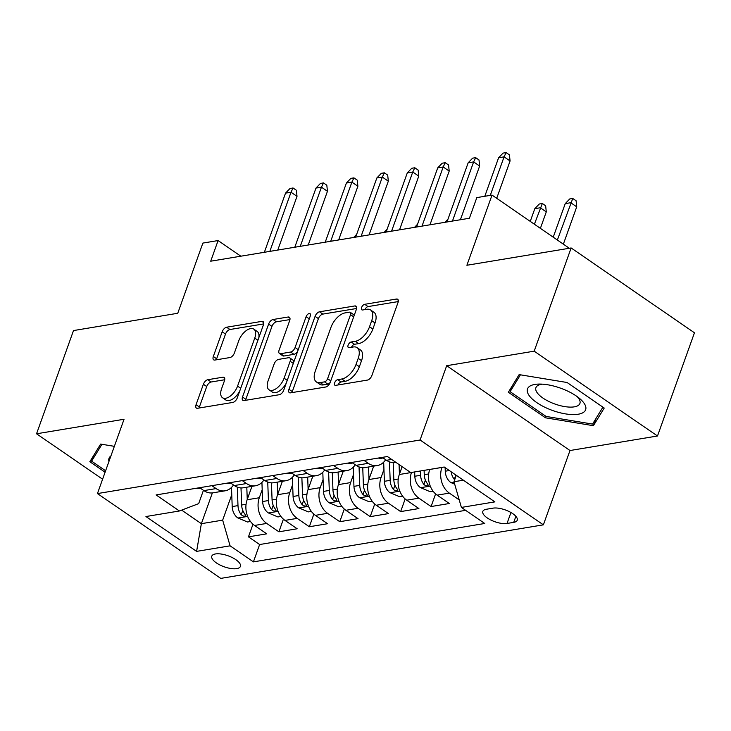 <?xml version="1.0" encoding="UTF-8"?>
<svg xmlns="http://www.w3.org/2000/svg" width="731" height="731" viewBox="0 0 731 731"><rect width="100%" height="100%" fill="white"/><g stroke="black" fill="none" stroke-linecap="round" stroke-linejoin="round"><path stroke-width="1.1" d="M334.615 382.861A3.262 1.709 -55.5 0 0 334.853 385.2A3.262 1.709 -55.5 0 0 335.693 385.347L367.437 380.083A4.66 2.44 -55.5 0 0 371.869 375.533L397.993 302.588A4.66 2.44 -55.5 0 0 397.646 299.244A4.66 2.44 -55.5 0 0 396.449 299.034L364.714 304.306A3.262 1.709 -55.5 0 0 361.598 307.486A3.262 1.709 -55.5 0 0 361.845 309.825A3.262 1.709 -55.5 0 0 362.677 309.971L366.788 309.295A14.922 7.813 -55.5 0 1 370.599 309.971A14.922 7.813 -55.5 0 1 371.704 320.671L369.53 326.748A14.922 7.813 -55.5 0 1 355.321 341.304L351.218 341.989A3.262 1.709 -55.5 0 0 348.111 345.169A3.262 1.709 -55.5 0 0 348.349 347.517A3.262 1.709 -55.5 0 0 349.18 347.664L353.292 346.978A14.922 7.813 -55.5 0 1 357.103 347.654A14.922 7.813 -55.5 0 1 358.208 358.364L356.034 364.44A14.922 7.813 -55.5 0 1 341.834 378.996L337.722 379.672A3.262 1.709 -55.5 0 0 334.615 382.861M236.771 568.617A15.196 5.839 -160.3 0 0 240.417 566.406A15.196 5.839 -160.3 0 0 232.239 557.561A15.196 5.839 -160.3 0 0 215.444 553.952A15.196 5.839 -160.3 0 0 211.798 556.163A15.196 5.839 -160.3 0 0 219.976 565.008A15.196 5.839 -160.3 0 0 236.771 568.617M207.823 379.709A4.66 2.44 -55.5 0 0 203.382 384.25L196.054 404.718A4.66 2.44 -55.5 0 0 196.401 408.062A4.66 2.44 -55.5 0 0 197.589 408.273L232.842 402.425A4.66 2.44 -55.5 0 0 237.283 397.874L263.398 324.93A4.66 2.44 -55.5 0 0 263.05 321.585A4.66 2.44 -55.5 0 0 261.862 321.375L226.61 327.223A4.66 2.44 -55.5 0 0 222.169 331.773L213.324 356.49A4.66 2.44 -55.5 0 0 213.662 359.835A4.66 2.44 -55.5 0 0 214.859 360.054L229.945 357.55A4.66 2.44 -55.5 0 0 234.386 353L238.772 340.737A12.473 6.533 -55.5 0 1 253.831 329.142A12.473 6.533 -55.5 0 1 254.754 338.087L237.566 386.105A12.473 6.533 -55.5 0 1 222.498 397.71A12.473 6.533 -55.5 0 1 221.575 388.764L224.444 380.76A4.66 2.44 -55.5 0 0 224.097 377.415A4.66 2.44 -55.5 0 0 222.909 377.196L207.823 379.709L211.149 381.993A4.66 2.44 -55.5 0 0 206.718 386.544L199.389 407.012A4.66 2.44 -55.5 0 0 199.115 408.017M534.187 351.172L446.687 365.701L569.988 450.524L657.498 435.996L534.187 351.172L571.139 247.964L466.899 265.262L492.027 195.086L476.813 197.608L469.421 218.249L210.711 261.195L218.094 240.554L202.88 243.085L177.752 313.27L73.502 330.567L36.55 433.785L102.587 479.207M446.687 365.701L420.078 440.007L97.451 493.571L124.051 419.256L36.55 433.785M288.964 389.294A4.66 2.44 -55.5 0 0 289.312 392.638A4.66 2.44 -55.5 0 0 290.509 392.849L325.761 387.001A4.66 2.44 -55.5 0 0 330.193 382.45L356.317 309.505A4.66 2.44 -55.5 0 0 355.97 306.161A4.66 2.44 -55.5 0 0 354.773 305.951L319.52 311.799A4.66 2.44 -55.5 0 0 315.088 316.349L288.964 389.294L292.299 391.588A4.66 2.44 -55.5 0 0 292.034 392.593M279.297 394.713L244.044 400.561A4.66 2.44 -55.5 0 1 242.856 400.35A4.66 2.44 -55.5 0 1 242.509 397.006L268.624 324.061A4.66 2.44 -55.5 0 1 273.065 319.511L288.151 317.007A4.66 2.44 -55.5 0 1 289.348 317.227A4.66 2.44 -55.5 0 1 289.686 320.571L279.096 350.149A4.66 2.44 -55.5 0 0 279.443 353.493A4.66 2.44 -55.5 0 0 280.631 353.703L290.646 352.04A4.66 2.44 -55.5 0 0 295.077 347.499L306.106 316.697A3.262 1.709 -55.5 0 1 310.054 313.663A3.262 1.709 -55.5 0 1 310.291 316.002L283.738 390.162A4.66 2.44 -55.5 0 1 279.297 394.713M571.139 247.964L694.45 332.788L657.498 435.996M252.981 524.218L248.458 536.856L266.714 533.822L254.552 525.452L266.733 523.433A18.997 14.446 -99.4 0 1 259.313 497.747L262.201 489.679M283.418 519.165L278.895 531.803L297.151 528.769L284.989 520.399L297.17 518.38A18.997 14.446 -99.4 0 1 289.75 492.694L292.638 484.626M313.855 514.112L309.332 526.749L327.589 523.716L315.426 515.346L327.607 513.326A18.997 14.446 -99.4 0 1 320.187 487.641L323.075 479.573M344.292 509.059L339.769 521.696L358.026 518.663L345.864 510.293L358.035 508.273A18.997 14.446 -99.4 0 1 350.624 482.588L353.512 474.52M374.729 504.006L370.206 516.643L388.463 513.61L376.301 505.24L388.472 503.22A18.997 14.446 -99.4 0 1 381.061 477.535L383.949 469.466M405.166 498.953L400.643 511.59L418.9 508.557L406.738 500.196L418.909 498.167A18.997 14.446 -99.4 0 1 411.498 472.482L411.507 472.454M435.603 493.9L431.08 506.537L449.337 503.504L437.175 495.143A18.997 14.446 -99.4 0 1 429.755 469.457L429.773 469.421M254.552 525.452A18.997 14.446 80.6 0 1 247.133 499.766L251.939 486.353M284.989 520.399A18.997 14.446 80.6 0 1 277.57 494.713L282.376 481.3M315.426 515.346A18.997 14.446 80.6 0 1 308.007 489.669L312.813 476.256M345.864 510.293A18.997 14.446 80.6 0 1 338.444 484.616L343.25 471.203M376.301 505.24A18.997 14.446 80.6 0 1 368.881 479.563L373.687 466.15M406.738 500.196A18.997 14.446 80.6 0 1 399.318 474.51L402.132 466.652M493.05 508.146L486.362 509.26A14.721 5.656 -160.3 0 0 482.825 511.408A14.721 5.656 -160.3 0 0 490.748 519.969A14.721 5.656 -160.3 0 0 507.022 523.469L513.719 522.363A14.721 5.656 -160.3 0 0 517.246 520.216A14.721 5.656 -160.3 0 0 509.324 511.645A14.721 5.656 -160.3 0 0 493.05 508.146M420.078 440.007L543.38 524.84L220.753 578.395L97.451 493.571M248.458 536.856L259.624 544.531L253.41 561.874L484.726 523.478L461.398 507.424L453.988 481.738L456.281 475.314M253.41 561.874L230.082 545.829L196.602 551.384L145.944 516.534L179.424 510.978L156.096 494.933L387.421 456.528L410.749 472.582L444.229 467.018L494.878 501.868L461.398 507.424M459.232 499.922L449.346 493.114A18.997 14.446 -99.4 0 1 441.935 467.438L441.944 467.401M396.01 462.44L395.544 462.522A18.997 14.446 -99.4 0 1 386.516 460.292L382.286 457.378M199.673 487.696L203.894 490.611A18.997 14.446 80.6 0 0 212.922 492.831L225.093 490.812A18.997 14.446 -99.4 0 1 216.074 488.582L211.844 485.676M230.11 482.643L234.331 485.558A18.997 14.446 80.6 0 0 243.359 487.778L255.53 485.759A18.997 14.446 -99.4 0 1 246.511 483.529L242.281 480.623M260.538 477.59L264.768 480.505A18.997 14.446 80.6 0 0 273.796 482.725L285.967 480.706A18.997 14.446 -99.4 0 1 276.948 478.476L272.718 475.57M290.975 472.537L295.205 475.452A18.997 14.446 80.6 0 0 304.233 477.672L316.404 475.653A18.997 14.446 -99.4 0 1 307.385 473.432L303.155 470.517M321.412 467.484L325.642 470.398A18.997 14.446 80.6 0 0 334.67 472.619L346.841 470.6A18.997 14.446 -99.4 0 1 337.823 468.379L333.592 465.464M351.849 462.431L356.079 465.345A18.997 14.446 80.6 0 0 365.107 467.566L377.278 465.546A18.997 14.446 -99.4 0 1 368.26 463.326L364.029 460.411M431.08 506.537L418.909 498.167M400.643 511.59L388.472 503.22M370.206 516.643L358.035 508.273M339.769 521.696L327.607 513.326M309.332 526.749L297.17 518.38M278.895 531.803L266.733 523.433M259.624 544.531L465.629 510.339M212.374 492.913L201.363 523.679L222.663 520.143L231.764 494.732M453.988 481.738L463.363 480.185M569.988 450.524L543.38 524.84M240.837 256.197L218.094 240.554M569.33 248.266L492.027 195.086M181.663 510.128L201.363 523.679L196.602 551.384M203.446 490.3L198.668 503.632L179.424 510.978M385.666 459.708A18.997 14.446 -99.4 0 1 377.278 465.546M355.229 464.761A18.997 14.446 -99.4 0 1 346.841 470.6M324.792 469.814A18.997 14.446 -99.4 0 1 316.404 475.653M294.355 474.867A18.997 14.446 -99.4 0 1 285.967 480.706M263.928 479.92A18.997 14.446 -99.4 0 1 255.53 485.759M233.491 484.973A18.997 14.446 -99.4 0 1 225.093 490.812M222.663 520.143L230.082 545.829M519.138 374.61L508.337 392.255L545.472 417.803L593.408 425.698L604.217 408.053L567.082 382.505L519.138 374.61M114.356 446.339L100.64 444.082L89.831 461.727L105.09 472.226M596.021 418.415L593.408 425.698M545.993 416.35L545.472 417.803M338.024 384.963A3.262 1.709 -55.5 0 1 341.057 381.966L345.16 381.29A14.922 7.813 -55.5 0 0 359.369 366.734L356.034 364.44M357.103 347.654L360.438 349.948A14.922 7.813 -55.5 0 1 361.543 360.657L359.369 366.734M370.599 309.971L373.934 312.265A14.922 7.813 -55.5 0 1 375.04 322.965L372.856 329.041A14.922 7.813 -55.5 0 1 358.656 343.597L354.544 344.283A3.262 1.709 -55.5 0 0 351.51 347.28M398.258 301.574L368.04 306.591A3.262 1.709 -55.5 0 0 365.007 309.588M356.582 308.5L322.855 314.092A4.66 2.44 -55.5 0 0 318.414 318.643L292.299 391.588M324.5 381.874A3.262 1.709 -55.5 0 0 327.607 378.685L350.533 314.659A3.262 1.709 -55.5 0 0 350.295 312.32A3.262 1.709 -55.5 0 0 349.455 312.174L345.123 312.886A14.922 7.813 -55.5 0 0 330.924 327.442L315.253 371.211A14.922 7.813 -55.5 0 0 316.359 381.911A14.922 7.813 -55.5 0 0 320.169 382.587L324.5 381.874L327.835 384.159A3.262 1.709 -55.5 0 0 330.238 382.322M354.096 315.691A3.262 1.709 -55.5 0 0 353.621 314.613L350.295 312.32M316.359 381.911L319.694 384.204A14.922 7.813 -55.5 0 0 323.504 384.881L320.169 382.587M327.835 384.159L323.504 384.881M289.96 319.557L276.4 321.804A4.66 2.44 -55.5 0 0 271.959 326.355L245.844 399.3A4.66 2.44 -55.5 0 0 245.57 400.305M279.443 353.493L282.778 355.787A4.66 2.44 -55.5 0 0 283.966 355.997L293.972 354.334A4.66 2.44 -55.5 0 0 297.618 351.401M268.103 380.842A12.473 6.533 -55.5 0 0 269.035 389.797A12.473 6.533 -55.5 0 0 284.094 378.192L290.152 361.269A4.66 2.44 -55.5 0 0 289.805 357.925A4.66 2.44 -55.5 0 0 288.608 357.715L278.602 359.378A4.66 2.44 -55.5 0 0 274.162 363.928L268.103 380.842M269.035 389.797L272.361 392.081A12.473 6.533 -55.5 0 0 286.26 383.126M293.807 362.037A4.66 2.44 -55.5 0 0 293.14 360.219L289.805 357.925M224.719 379.745L211.149 381.993M222.498 397.71L225.833 400.003A12.473 6.533 -55.5 0 0 239.731 391.039M258.783 337.813A12.473 6.533 -55.5 0 0 257.166 331.435L253.831 329.142M263.672 323.924L229.945 329.517A4.66 2.44 -55.5 0 0 225.504 334.067L216.65 358.784A4.66 2.44 -55.5 0 0 216.385 359.798M454.682 484.169L450.826 482.542A12.582 9.567 -99.4 0 1 445.261 471.203L445.124 467.639M456.126 475.753A12.582 9.567 -99.4 0 1 455.806 474.986M451.173 471.806A12.582 9.567 80.6 0 0 454.298 479.353L454.691 479.774M565.246 203.62L569.723 198.96L572.766 198.457L576.092 200.751L576.722 206.836L570.728 202.706L565.246 203.62L553.23 237.182M572.766 198.457L557.36 240.033M576.722 206.836L563.363 244.154M496.705 198.302L510.074 160.984L504.07 156.854L490.282 195.369M498.597 157.768L503.065 153.108L506.108 152.605L504.07 156.854L498.597 157.768L484.799 196.283M506.108 152.605L509.443 154.899L510.074 160.984M578.23 414.23A30.866 11.851 -160.3 0 0 579.61 398.505A30.866 11.851 -160.3 0 0 539.295 384.067A30.866 11.851 -160.3 0 0 534.909 384.424A30.866 11.851 -160.3 0 0 536.782 402.607A30.866 11.851 -160.3 0 0 578.23 414.23M542.393 384.159A23.374 8.973 -160.3 0 0 541.516 384.278A23.374 8.973 -160.3 0 0 535.914 387.686A23.374 8.973 -160.3 0 0 548.488 401.292A23.374 8.973 -160.3 0 0 574.319 406.847A23.374 8.973 -160.3 0 0 579.921 403.439A23.374 8.973 -160.3 0 0 577.152 396.604M512.139 386.041L510.119 391.679L520.435 374.82M602.911 407.158L592.549 424.081L546.103 416.432L510.119 391.679M110.92 455.934A30.866 11.851 -160.3 0 0 108.928 461.508M105.611 470.773L91.622 461.151L101.938 444.293M93.632 455.514L91.622 461.151M433.099 491.177L430.102 491.68L420.389 487.595A12.582 9.567 -99.4 0 1 414.824 476.256L414.66 471.924M420.444 470.965L420.608 475.296A12.582 9.567 80.6 0 0 423.861 484.406L425.369 485.567L427.69 485.923L428.247 485.274L427.507 483.803A12.582 9.567 -99.4 0 1 424.263 474.693L424.099 470.362M534.809 208.673L539.286 204.013L542.329 203.51L545.655 205.804L546.285 211.889L540.291 207.759L534.809 208.673L530.258 221.383M542.329 203.51L534.388 224.225M546.285 211.889L540.392 228.355M399.437 474.181L399.071 464.55M402.662 496.23L399.665 496.733L389.952 492.648A12.582 9.567 -99.4 0 1 384.387 481.309L383.674 462.175M389.477 461.864L390.171 480.349A12.582 9.567 80.6 0 0 393.424 489.459L394.932 490.62L397.253 490.967L397.81 490.327L397.07 488.856A12.582 9.567 -99.4 0 1 393.826 479.746L393.187 462.65M511.673 208.6L515.245 211.058M373.276 467.292L373.239 466.223M369 479.234L368.543 466.999M372.225 501.283L369.228 501.786L359.515 497.701A12.582 9.567 -99.4 0 1 353.95 486.362L353.237 467.228M359.049 466.917L359.734 485.402A12.582 9.567 80.6 0 0 362.987 494.512L364.495 495.673L366.816 496.02L367.373 495.38L366.633 493.909A12.582 9.567 -99.4 0 1 363.389 484.799L362.75 467.703M342.839 472.345L342.802 471.276M338.563 484.287L338.106 472.052M341.788 506.336L338.791 506.839L329.078 502.754A12.582 9.567 -99.4 0 1 323.513 491.415L322.8 472.281M328.612 471.97L329.297 490.455A12.582 9.567 80.6 0 0 332.55 499.565L334.058 500.726L336.379 501.073L336.936 500.433L336.196 498.962A12.582 9.567 -99.4 0 1 332.952 489.852L332.313 472.756M447.975 219.172L444.96 222.315M378.274 458.045A12.582 9.567 80.6 0 0 381.545 458.236L383.145 457.971M460.402 219.748L479.637 166.038L473.633 161.907L452.452 221.064M468.16 162.812L472.628 158.161L475.671 157.658L473.633 161.907L468.16 162.812L446.979 221.977M475.671 157.658L479.006 159.952L479.637 166.038M347.837 463.098A12.582 9.567 80.6 0 0 351.108 463.29L352.707 463.025M429.965 224.801L449.2 171.091L443.196 166.96L422.015 226.117M437.723 167.865L442.191 163.214L445.234 162.711L443.196 166.96L437.723 167.865L416.542 227.03M445.234 162.711L448.569 165.005L449.2 171.091M317.4 468.151A12.582 9.567 80.6 0 0 320.671 468.343L322.27 468.078M399.528 229.854L418.762 176.134L412.759 172.013L391.578 231.17M407.286 172.918L411.754 168.267L414.797 167.764L412.759 172.013L407.286 172.918L386.105 232.083M414.797 167.764L418.132 170.058L418.762 176.134M286.963 473.204A12.582 9.567 80.6 0 0 290.234 473.396L291.833 473.131M369.091 234.907L388.325 181.187L382.331 177.066L361.141 236.223M376.849 177.971L381.317 173.32L384.36 172.818L382.331 177.066L376.849 177.971L355.668 237.136M384.36 172.818L387.695 175.111L388.325 181.187M312.402 477.398L312.365 476.329M308.126 489.341L307.669 477.105M311.351 511.389L308.354 511.892L298.641 507.807A12.582 9.567 -99.4 0 1 293.076 496.468L292.363 477.334M298.175 477.014L298.86 495.508A12.582 9.567 80.6 0 0 302.113 504.618L303.621 505.779L305.951 506.126L306.499 505.487L305.759 504.015A12.582 9.567 -99.4 0 1 302.515 494.905L301.876 477.809M417.538 224.225L414.523 227.368M256.526 478.257A12.582 9.567 80.6 0 0 259.797 478.449L261.396 478.184M338.654 239.96L357.888 186.241L351.894 182.12L330.704 241.276M346.412 183.024L350.88 178.373L353.932 177.871L351.894 182.12L346.412 183.024L325.231 242.189M353.932 177.871L357.258 180.164L357.888 186.241M281.965 482.442L281.928 481.382M277.689 494.394L277.232 482.158M280.914 516.442L277.917 516.945L268.213 512.86A12.582 9.567 -99.4 0 1 262.639 501.521L261.926 482.387M267.738 482.067L268.423 500.561A12.582 9.567 80.6 0 0 271.676 509.671L273.184 510.832L275.514 511.179L276.062 510.54L275.322 509.068A12.582 9.567 -99.4 0 1 272.078 499.958L271.439 482.862M387.101 229.278L384.086 232.421M226.089 483.31A12.582 9.567 80.6 0 0 229.36 483.502L230.959 483.237M308.217 245.013L327.451 191.294L321.457 187.173L300.267 246.329M315.975 188.077L320.443 183.426L323.495 182.924L321.457 187.173L315.975 188.077L294.794 247.242M323.495 182.924L326.821 185.217L327.451 191.294M251.528 487.495L251.491 486.435M247.252 499.447L246.795 487.212M250.477 521.495L247.48 521.989L237.776 517.913A12.582 9.567 -99.4 0 1 232.202 506.574L231.489 487.44M237.301 487.12L237.986 505.614A12.582 9.567 80.6 0 0 241.239 514.725L242.756 515.885L245.077 516.232L245.625 515.593L244.894 514.112A12.582 9.567 -99.4 0 1 241.641 505.002L241.002 487.915M356.664 234.331L353.649 237.465M195.652 488.363A12.582 9.567 80.6 0 0 198.923 488.555L200.522 488.29M277.78 250.066L297.014 196.347L291.02 192.226L269.83 251.382M285.538 193.13L290.015 188.479L293.058 187.977L291.02 192.226L285.538 193.13L264.357 252.296M293.058 187.977L296.384 190.27L297.014 196.347M247.133 499.766L259.313 497.747M277.57 494.713L289.75 492.694M308.007 489.669L320.187 487.641M338.444 484.616L350.624 482.588M368.881 479.563L381.061 477.535M399.318 474.51L411.498 472.482M429.755 469.457L441.935 467.438M386.516 460.292L391.652 459.443M203.894 490.611L216.074 488.582M234.331 485.558L246.511 483.529M264.768 480.505L276.948 478.476M295.205 475.452L307.385 473.432M325.642 470.398L337.823 468.379M356.079 465.345L368.26 463.326M437.175 495.143L449.346 493.114M515.876 516.324L513.719 522.363M510.942 512.513L507.022 523.469M345.16 381.29L341.834 378.996M361.543 360.657L358.208 358.364M354.544 344.283L351.218 341.989M358.656 343.597L355.321 341.304M372.856 329.041L369.53 326.748M375.04 322.965L371.704 320.671M368.04 306.591L364.714 304.306M398.267 300.277L396.449 299.034M341.057 381.966L337.722 379.672M318.414 318.643L315.088 316.349M322.855 314.092L319.52 311.799M356.591 307.203L354.773 305.951M330.768 380.86L327.607 378.685M353.694 316.834L350.533 314.659M245.844 399.3L242.509 397.006M271.959 326.355L268.624 324.061M276.4 321.804L273.065 319.511M289.969 318.259L288.151 317.007M283.966 355.997L280.631 353.703M293.972 354.334L290.646 352.04M298.239 349.665L295.077 347.499M309.268 318.871L306.106 316.697M287.246 380.367L284.094 378.192M293.305 363.444L290.152 361.269M224.719 378.448L222.909 377.196M240.718 388.28L237.566 386.105M257.915 340.262L254.754 338.087M216.65 358.784L213.324 356.49M225.504 334.067L222.169 331.773M229.945 329.517L226.61 327.223M263.681 322.627L261.862 321.375M199.389 407.012L196.054 404.718M206.718 386.544L203.382 384.25M451.073 482.643L454.097 482.14M445.261 471.203L449.327 470.526M455.833 475.059L454.298 479.353M420.636 487.696L430.267 486.097M424.263 474.693L428.695 473.953M414.824 476.256L420.608 475.296M425.396 480.112L423.861 484.406M390.199 492.749L399.83 491.15M393.826 479.746L398.258 479.006M384.387 481.309L390.171 480.349M394.959 485.165L393.424 489.459M359.762 497.802L369.393 496.203M363.389 484.799L367.821 484.059M353.95 486.362L359.734 485.402M364.522 490.218L362.987 494.512M329.325 502.855L338.956 501.256M332.952 489.852L337.384 489.112M323.513 491.415L329.297 490.455M334.085 495.271L332.55 499.565M298.888 507.908L308.519 506.309M302.515 494.905L306.947 494.165M293.076 496.468L298.86 495.508M303.648 500.324L302.113 504.618M268.451 512.961L278.082 511.362M272.078 499.958L276.51 499.218M262.639 501.521L268.423 500.561M273.211 505.377L271.676 509.671M238.014 518.014L247.645 516.415M241.641 505.002L246.073 504.271M232.202 506.574L237.986 505.614M242.774 510.43L241.239 514.725"/></g></svg>
